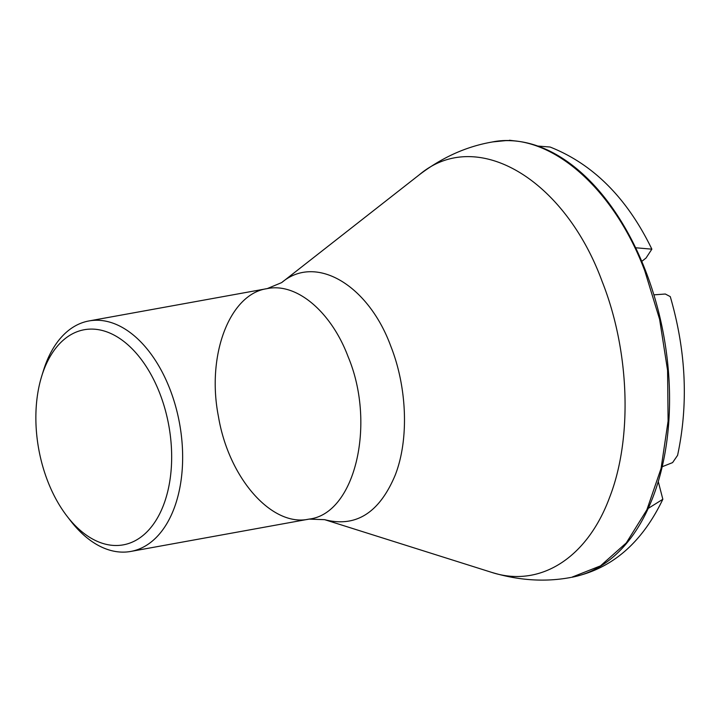 <?xml version="1.0" encoding="UTF-8"?>
<svg xmlns="http://www.w3.org/2000/svg" width="720" height="720" viewBox="0 0 720 720"><rect width="100%" height="100%" fill="white"/><g stroke="black" fill="none" stroke-linecap="round" stroke-linejoin="round"><path stroke-width="1.08" d="M505.575 140.634L492.678 141.921A221.238 133.758 79.7 0 1 505.575 140.634A221.238 133.758 79.7 0 1 537.813 146.052A221.238 133.758 79.7 0 1 635.616 247.761A221.238 133.758 79.7 0 1 645.534 270.684A221.238 133.758 79.7 0 1 653.877 294.849A221.238 133.758 79.7 0 1 662.193 466.731A221.238 133.758 79.7 0 1 648.225 508.401L662.841 499.266L658.26 481.563M653.877 294.849L665.325 294.021L670.266 296.604C686.124 351.108 688.563 404.028 677.583 455.346L672.597 462.6L662.193 466.731M635.616 247.761L651.861 249.165L646.038 258.03L641.763 261.387M537.813 146.052L550.107 147.033C593.244 164.124 627.165 198.171 651.861 249.165M509.445 140.238L516.249 141.093M41.697 376.218L43.389 370.746A117.126 70.812 79.7 0 1 88.983 320.94A117.126 70.812 79.7 0 1 169.911 389.106A117.126 70.812 79.7 0 1 130.779 551.439A117.126 70.812 79.7 0 1 70.596 520.812L67.095 516.276A109.323 66.096 79.7 0 1 41.697 376.218A109.323 66.096 79.7 0 1 97.56 329.535A109.323 66.096 79.7 0 1 159.786 393.354A109.323 66.096 79.7 0 1 152.487 525.483A109.323 66.096 79.7 0 1 67.095 516.276M648.225 508.401A221.238 133.758 79.7 0 1 571.635 577.296L600.471 565.875L626.283 542.925L646.857 509.85L661.068 468.459L668.097 421.083L667.584 370.413L659.619 319.356L644.778 270.819C613.098 186.3 547.776 130.329 491.922 142.056L491.922 142.056C466.173 146.547 441.927 157.482 419.202 174.87C476.352 126.342 564.597 178.902 602.127 281.43C629.487 350.334 632.907 437.787 609.543 497.556C587.106 558.333 539.514 588.249 491.265 572.247C518.652 580.545 545.184 582.273 570.87 577.44M88.983 320.94L267.219 288.612C296.784 282.411 331.371 312.039 348.138 356.787C376.308 423.801 355.122 513.918 309.015 519.111C272.061 527.436 228.672 478.278 218.448 416.565C206.307 355.221 229.608 293.832 267.21 288.612L281.664 282.6C315.756 253.647 368.406 285.012 390.789 346.176C407.115 387.279 409.158 439.452 395.217 475.11C379.395 512.865 355.869 527.724 324.657 519.669L491.265 572.247M130.779 551.439L309.015 519.111L324.657 519.669M492.678 141.921L491.994 142.038M571.635 577.296C611.361 569.268 641.763 543.258 662.841 499.266M281.664 282.6L419.202 174.87"/></g></svg>
